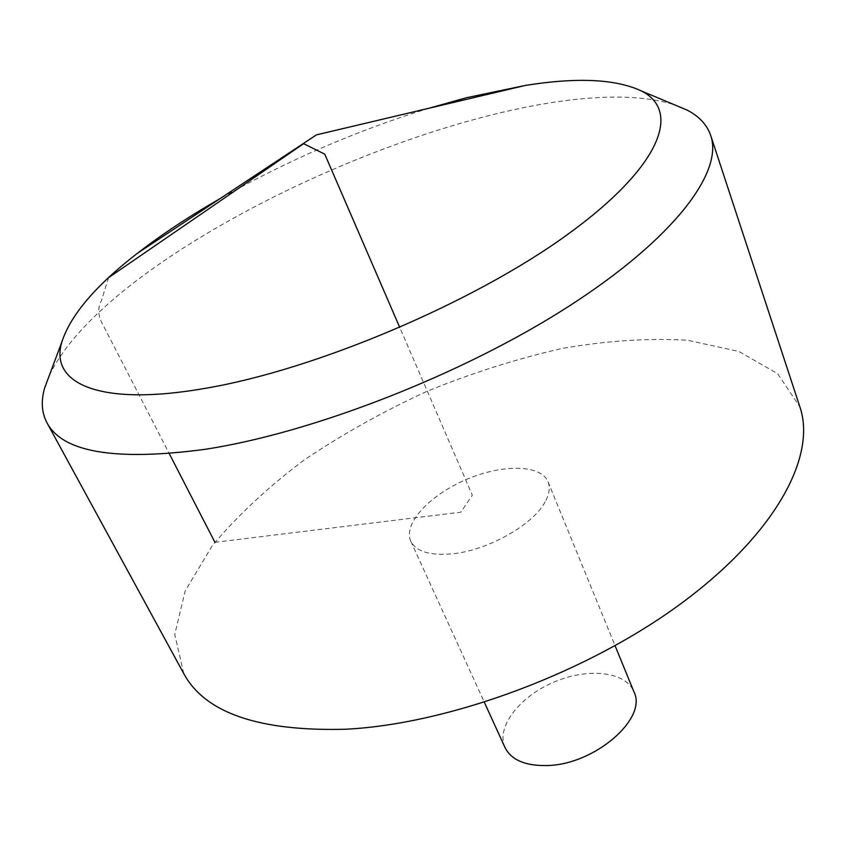 <?xml version="1.0" encoding="UTF-8"?>
<svg xmlns="http://www.w3.org/2000/svg" width="846" height="846" viewBox="0 0 846 846"><rect width="100%" height="100%" fill="white"/><g stroke="black" fill="none" stroke-linecap="round" stroke-linejoin="round"><path stroke-width="0.63" stroke-dasharray="4.23 3.17" d="M183.762 673.585L174.752 634.511L185.158 590.963L212.166 545.882C237.229 515.88 267.822 487.307 303.925 460.171C342.302 434.315 383.439 411.315 427.325 391.18C472.047 372.97 516.969 358.736 562.082 348.457C606.593 340.716 648.364 337.966 687.386 340.229L738.738 351.407L777.601 373.636L799.914 406.947M49.354 375.391C115.839 235.674 527.195 57.665 674.558 104.841M545.131 501.868C533.213 524.827 487.571 550.545 452.134 553.844C429.905 555.801 416.105 551.581 410.744 541.186C402.833 523.991 429.377 495.333 465.67 479.788C501.847 463.968 540.901 464.243 548.028 481.786C550.312 487.476 549.34 494.17 545.131 501.868M429.07 108.214C356.05 130.813 286.318 160.994 219.854 198.747M505.062 747.642C495.745 727.401 519.148 696.956 553.326 682.362C587.378 667.431 625.585 671.216 633.961 691.859M214.926 542.307L460.827 512.19L472.322 495.164L399.756 327.465M108.574 277.668L101.383 300.732C97.396 307.976 97.956 316.108 103.075 325.107L169.285 453.668M410.744 541.186L484.346 702.307M548.028 481.786L615.084 645.731"/><path stroke-width="1.27" d="M674.558 104.841L686.963 110.022C699.071 116.219 706.992 124.743 710.735 135.572L799.914 406.947C816.58 455.582 776.871 532.388 682.648 602.373C588.668 672.274 449.903 723.975 345.728 729.231C259.003 731.526 205.018 712.977 183.762 673.585L46.985 422.81C41.655 412.658 40.872 401.046 44.637 387.976L49.354 375.391M710.735 135.572C723.436 171.749 674.907 237.98 569.072 306.115C463.545 374.144 312.555 433.036 204.626 449.385C115.193 461.229 62.646 452.367 46.985 422.81M219.854 198.747C189.049 216.407 161.533 234.617 137.306 253.366C95.799 285.483 70.673 314.955 61.917 341.795C48.973 383.217 98.855 407.296 206.561 388.113C316.774 369.237 474.067 302.413 567.455 234.575C661.382 166.62 681.326 110.963 641.469 90.998C615.909 79.006 577.215 77.155 525.398 85.425L466.611 97.692L429.07 108.214M615.084 645.731L633.961 691.859C647.899 718.54 594.209 765.101 546.622 765.556C525.112 765.884 511.259 759.909 505.062 747.642L484.346 702.307M399.756 327.465L324.769 154.173L303.608 143.672L108.574 277.668M169.285 453.668L214.926 542.307M61.917 341.795L44.637 387.976M641.469 90.998L686.963 110.022M525.398 85.425L316.415 134.874L137.306 253.366"/></g></svg>

